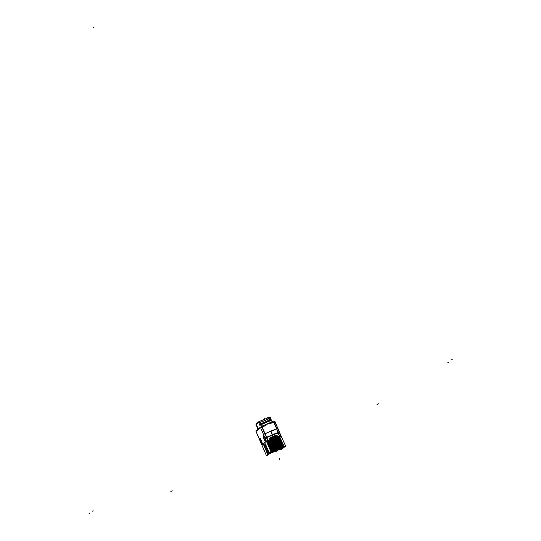 <?xml version="1.0" encoding="UTF-8"?>
<svg xmlns="http://www.w3.org/2000/svg" width="541" height="541" viewBox="0 0 541 541"><rect width="100%" height="100%" fill="white"/><g stroke="black" fill="none" stroke-linecap="round" stroke-linejoin="round"><path stroke-width="0.81" d="M264.049 444.993L263.481 443.674L264.049 444.993M264.326 445.155L264.461 445.96L264.326 445.155M264.792 446.244L264.88 446.934L264.792 446.244M265.164 447.103L265.3 447.907L265.164 447.103M265.584 448.07L265.719 448.881L265.584 448.07M266.003 449.044L266.138 449.855L266.003 449.044M266.47 450.132L266.557 450.829L266.47 450.132M267.308 452.08L267.396 452.77L267.308 452.08M267.673 452.939L268.214 453.96L267.673 452.939M267.017 450.822L268.235 453.825L267.017 450.822M269.066 452.817L268.999 452.317A9.427 0.446 156.7 0 1 276.809 448.814L283.396 446.075L283.518 446.67L271.839 451.654A8.852 0.419 156.7 0 0 271.061 452.012A8.852 0.419 156.7 0 1 271.839 451.654L283.518 446.67L283.552 447.143A8.629 0.406 156.7 0 0 271.102 452.256A8.629 0.406 156.7 0 1 283.552 447.143L283.416 446.609L281.124 447.495L283.369 446.487L277.08 449.084L283.369 446.487L283.396 446.075L276.809 448.814A9.427 0.446 156.7 0 0 269.005 452.323L269.066 452.817M268.654 451.999L268.552 451.275L268.654 451.999M268.235 451.025L268.235 450.538L268.235 451.025M267.815 450.051L267.815 449.564L267.815 450.051M267.396 449.077L267.295 448.354L267.396 449.077M266.977 448.11L266.875 447.38L266.977 448.11M266.544 447.096L266.456 446.406L266.192 447.015L266.557 446.832M266.145 446.163L266.138 445.676L266.145 446.163M265.726 445.189L265.617 444.465L265.726 445.189M265.306 444.215L264.813 442.592L265.306 444.215M264.901 438.183L263.508 435.654L264.901 438.183M265.888 441.192L264.948 438.291L265.888 441.192M265.435 441.564L265.847 441.226L265.435 441.564L264.015 438.988L265.428 441.557M263.467 435.688L263.048 436.032L264.015 438.988L263.048 436.032L263.467 435.688L262.994 436.06M261.533 440.922L260.147 438.399L261.533 440.922M262.527 443.931L261.587 441.037L262.527 443.931M262.486 443.972L262.013 444.337M260.647 441.727L262.06 444.296L259.687 438.771L260.647 441.727M260.106 438.433L259.687 438.771L260.106 438.433M280.082 437.162L267.092 442.808L279.629 437.324L279.433 436.878L279.94 438.054L267.41 443.546L280.4 437.906M280.502 438.136L267.511 443.782L280.049 438.298L280.36 439.028L267.829 444.519L280.82 438.879M280.921 439.109L267.829 444.519M267.937 444.763L280.461 439.272L280.779 439.995L268.248 445.493L280.779 439.995L281.198 440.969L268.667 446.467L281.658 440.827M281.76 441.05L268.667 446.467M268.776 446.71L281.3 441.213L281.618 441.943L269.087 447.434L282.077 441.794M282.179 442.024L269.188 447.671L281.719 442.186L282.037 442.917L269.506 448.408L282.497 442.768M282.598 442.998L269.506 448.408M269.614 448.651L282.138 443.16L282.456 443.89L269.925 449.382L282.456 443.89L282.875 444.864L270.344 450.355L283.335 444.716M283.437 444.945L270.344 450.355M270.446 450.599L282.977 445.108L283.295 445.831L270.764 451.329L283.755 445.689M283.498 447.191L283.146 447.339L283.498 447.191M279.264 431.698L278.155 432.083L279.332 431.813A1.589 0.73 162.7 0 1 278.446 432.847A1.589 0.717 162 0 0 279.298 431.745L278.182 432.151M274.361 421.338L274.341 421.344A0.527 0.521 50.8 0 1 275.058 421.635L273.962 422.048L274.977 421.669L277.824 428.283L276.573 428.743L273.726 422.129L270.581 423.454L273.726 422.129L276.573 428.743L270.791 431.177L272.468 435.092L278.324 432.881L276.64 428.885L278.067 432.198M267.754 441.057L269.932 440.164L267.802 441.057L266.476 436.993L266.733 437.77L272.468 435.092L272.914 436.465L272.468 435.092L277.993 432.753L279.399 436.168L277.364 437.047L280.502 435.491L279.399 436.168L276.64 428.885M271.088 438.913L276.404 436.675L271.115 439.001A0.426 0.419 -129.2 0 1 270.791 438.237L275.856 435.985A0.541 0.534 -129.2 0 1 276.566 436.276A0.541 0.534 -129.2 0 1 276.289 436.986L271.183 439.136A0.541 0.534 -129.2 0 1 270.473 438.846A0.541 0.534 -129.2 0 1 270.75 438.142L275.856 435.985L275.782 435.539A0.96 0.947 -129.2 0 1 277.033 436.046A0.96 0.947 -129.2 0 1 276.539 437.297L271.115 440.029L269.952 440.225L269.641 439.258L270.02 440.428L269.661 439.265L270.081 437.784L275.68 435.302C277.242 435.295 277.661 435.985 276.931 437.365A1.217 1.204 50.8 0 0 275.612 435.322C277.445 435.437 277.763 436.181 276.566 437.568M270.385 440.029L269.776 439.529L271.115 440.029L270.087 440.462L276.417 437.723L276.282 436.972M276.694 437.757L273.651 439.022L277.479 437.317M269.918 440.57L270.331 440.421M274.26 438.629L276.37 437.737L274.26 438.629M276.309 437.791L274.077 438.805L276.309 437.791M273.225 439.157L271.183 440.022L273.225 439.157M273.482 438.954L271.366 439.847L273.482 438.954M272.853 439.617L273.469 439.116L272.853 439.617M279.102 437.101L272.995 439.556L279.535 436.749M277.29 437.114L276.864 437.317M272.725 439.671L266.841 442.213L272.725 439.671M267.098 442.815L279.629 437.324L279.596 437.737L267.247 443.153L279.596 437.737L279.94 438.054L267.41 443.546M267.856 442.998L279.65 437.858L267.856 442.998M267.518 443.789L280.049 438.298L280.015 438.71L267.667 444.127L280.015 438.71L281.618 441.943L269.087 447.434M268.275 443.972L280.069 438.832L268.275 443.972M268.079 445.101L280.434 439.684L268.079 445.101M268.694 444.945L280.488 439.806L268.694 444.945M268.356 445.737L280.88 440.239L268.356 445.737M268.498 446.075L280.853 440.651L268.498 446.075M269.114 445.919L280.907 440.773L269.114 445.919M268.918 447.049L281.273 441.625L268.918 447.049M269.533 446.893L281.327 441.747L269.533 446.893M269.195 447.678L281.719 442.186L281.692 442.599L269.337 448.022L281.692 442.599L283.295 445.831L270.764 451.329M269.952 447.867L281.746 442.721L269.952 447.867M269.756 448.989L282.111 443.573L269.756 448.989M270.372 448.834L282.159 443.694L270.372 448.834M270.033 449.625L282.558 444.134L270.033 449.625M270.175 449.963L282.53 444.546L270.175 449.963M270.791 449.808L282.578 444.668L270.791 449.808M270.595 450.937L282.95 445.52L270.595 450.937M271.21 450.781L282.997 445.642L271.21 450.781M270.946 451.749L276.485 448.962L270.946 451.749M269.506 453.554A8.629 0.406 156.7 0 0 282.361 448.022A8.629 0.406 156.7 0 1 269.506 453.554M282.51 447.522A8.061 0.379 156.7 0 0 270.987 452.344A8.061 0.379 156.7 0 1 282.51 447.522M268.322 452.445L268.133 451.999M267.768 451.701L268.573 453.169L267.694 451.762L268.086 451.201M282.429 447.569L281.259 448.523A8.007 0.379 -23.3 0 1 269.628 453.453A8.007 0.379 -23.3 0 0 281.259 448.523L282.429 447.569M281.198 448.306L280.204 448.753L281.198 448.306M269.939 440.178L266.044 441.584L264.813 442.592L266.044 441.584L263.345 434.403L264.833 437.858M264.907 437.73L266.334 437.067L264.907 437.73M270.649 431.238L278.169 428.066L263.447 434.335L265.009 433.618L262.162 427.005L265.306 425.679L262.162 427.005L265.009 433.618L270.791 431.177L272.468 435.092L266.916 437.419L267.802 441.057L266.044 441.584L263.345 434.403M267.653 423.887L270.581 423.454L267.653 423.887L265.306 425.679L267.653 423.887M256.65 424.712L258.084 429.108L256.657 424.719M258.693 422.555L259.342 421.229L259.281 421.919L258.977 421.642L268.235 417.74L269.33 418.139L270.094 419.782L269.256 417.983L268.6 418.098L269.506 420.026L268.938 418.761L269.283 418.071L268.938 418.761L259.876 422.582L269.12 418.68L259.484 422.71M271.197 438.839L270.946 438.251L271.183 438.859L276.275 436.715L276.025 436.127L276.539 437.297A0.96 0.947 -129.2 0 0 277.033 436.046A0.96 0.947 -129.2 0 0 275.782 435.539L275.653 435.309M271.048 438.575L270.879 438.183L271.048 438.575L276.038 436.114L276.295 436.702L271.183 438.859L270.933 438.271L275.991 436.026L276.35 436.83L271.068 439.157L276.35 436.824L276.539 437.297M257.773 428.695L257.766 428.709A1.697 1.67 -129.2 0 0 257.861 428.898A1.697 1.67 -129.2 0 1 257.692 428.499M260.383 427.228L271.149 452.215L266.578 455.941L255.812 430.954L260.383 427.228M263.332 443.681L264.055 445.371M264.231 445.169L263.562 445.087M263.88 445.831L264.279 445.277M264.218 445.743L264.468 446.325M264.65 446.142L263.981 446.061M264.299 446.805L264.698 446.251M264.637 446.717L264.887 447.299M264.718 447.779L265.117 447.224L264.4 447.035M265.056 447.691L265.306 448.273M265.489 448.09L264.82 448.009M265.137 448.753L265.536 448.198M280.671 449.003L281.036 449.848L285.607 446.122L274.645 421.297M270.642 431.157L272.285 434.964L278.304 432.428L276.667 428.621M278.297 432.908L278 432.137L278.297 432.908M277.323 437.142L279.541 436.202L278.338 432.509L272.326 435.072L272.792 436.513M271.325 439.488L271.433 439.725A1.217 1.204 -129.2 0 1 270.473 437.5L275.883 435.498L270.27 437.655M273.029 436.418L272.556 434.971L266.51 437.493L267.714 441.185L269.952 440.252M270.649 437.419A1.217 1.204 50.8 0 0 270.047 439.218A1.217 1.204 50.8 0 0 271.609 439.65M270.223 439.015L270.446 439.292A0.96 0.947 50.8 0 1 270.73 437.662L270.784 438.142L270.676 437.689A0.96 0.947 -129.2 0 0 270.182 438.934A0.96 0.947 -129.2 0 0 271.433 439.448L271.433 439.448A0.96 0.947 -129.2 0 1 270.182 438.934A0.96 0.947 -129.2 0 1 270.676 437.689L270.75 438.142L270.676 437.689M270.446 439.292A0.96 0.947 50.8 0 0 271.487 439.42L271.163 439.015A0.426 0.419 50.8 0 1 270.615 438.846A0.426 0.419 50.8 0 1 270.737 438.278M270.649 438.196L275.964 435.958M276.228 436.878L276.485 437.317A0.96 0.947 50.8 0 0 277.039 436.046A0.96 0.947 50.8 0 0 275.727 435.559L270.73 437.669L275.727 435.566L275.836 436.012M275.741 435.275L270.466 437.493M276.579 437.554A1.217 1.204 50.8 0 0 276.938 437.358A1.217 1.204 -129.2 0 1 276.742 437.486L271.332 439.488L276.674 437.25M269.959 440.584L277.134 437.561M276.735 437.676L273.455 439.123M279.21 437.067L279.596 436.749M280.556 435.972L277.607 437.243M272.211 440.09L273.557 438.988M279.433 436.134L277.357 437.033M279.42 436.472L279.271 435.918M278.257 432.827L279.541 436.776A1.589 0.717 -18 0 0 280.59 435.688A1.589 0.717 -18 0 0 280.563 435.627M278.419 432.759A1.589 0.717 -18 0 0 279.305 431.738A1.589 0.717 162 0 1 278.439 432.834A1.589 0.717 162 0 0 279.332 431.813L280.536 435.512M264.583 442.673L265.09 443.863M267.126 442.883A9.427 0.446 -23.3 0 1 279.907 437.615M265.104 444.289L264.495 444.154M264.82 444.898L265.151 444.391M265.252 444.242L265.509 444.824M267.288 443.262A9.427 0.446 -23.3 0 1 280.069 438M267.545 443.85A9.427 0.446 -23.3 0 1 280.319 438.582M265.523 445.257L264.914 445.128M265.239 445.872L265.503 445.243M265.672 445.216L265.922 445.798M267.707 444.235A9.427 0.446 -23.3 0 1 280.488 438.967M267.957 444.817A9.427 0.446 -23.3 0 1 280.738 439.556M265.989 446.366L265.333 446.102M268.255 445.5L281.239 439.853M265.658 446.846L265.989 446.339M266.091 446.19L266.341 446.771M268.126 445.209A9.427 0.446 -23.3 0 1 280.907 439.941M268.377 445.791A9.427 0.446 -23.3 0 1 281.158 440.53M266.672 447.035L266.091 446.886M268.35 445.723L281.334 440.083M266.409 447.63L266.72 447.137M266.591 447.211L266.402 447.502L266.76 447.312M266.51 447.164L266.76 447.745M268.546 446.183A9.427 0.446 -23.3 0 1 281.327 440.915M268.796 446.765A9.427 0.446 -23.3 0 1 281.577 441.497M266.781 448.178L266.172 448.043M266.497 448.787L266.828 448.286M266.929 448.131L267.18 448.719M268.965 447.157A9.427 0.446 -23.3 0 1 281.746 441.889M269.215 447.738A9.427 0.446 -23.3 0 1 281.996 442.47M267.2 449.152L266.591 449.016M266.916 449.76L267.247 449.26M267.349 449.104L267.599 449.686M269.384 448.131A9.427 0.446 -23.3 0 1 282.165 442.863M269.634 448.712A9.427 0.446 -23.3 0 1 282.416 443.444M267.619 450.126L267.011 449.99M269.925 449.388L282.916 443.742M267.335 450.734L267.667 450.227M267.768 450.078L268.018 450.66M269.803 449.098A9.427 0.446 -23.3 0 1 282.585 443.836M270.054 449.686A9.427 0.446 -23.3 0 1 282.835 444.418M268.018 451.093L267.43 450.964M270.027 449.618L283.017 443.972M268.187 451.052L268.437 451.634M270.223 450.071A9.427 0.446 -23.3 0 1 283.004 444.803M270.473 450.653A9.427 0.446 -23.3 0 1 283.254 445.392M268.458 452.066L267.849 451.938M268.167 452.682L268.505 452.175M268.606 452.026L268.789 452.452A9.427 0.446 -23.3 0 1 283.606 446.21M270.642 451.045A9.427 0.446 -23.3 0 1 283.423 445.777M268.877 453.04L268.268 452.905M270.865 451.559L283.856 445.912M276.992 448.719A9.434 0.446 -23.3 0 0 268.451 452.594L268.647 452.702M276.999 448.746L277.1 449.192A8.981 0.426 -23.3 0 0 271.007 451.891M271.596 451.762L283.721 446.616M268.41 453.088L268.863 453.311M270.98 451.823A9.048 0.426 -23.3 0 1 283.849 446.582M271.061 452.283A8.622 0.406 -23.3 0 1 283.633 447.143M267.18 454.683L269.546 452.756M269.12 453.865L282.219 448.347M271.095 452.107L284.58 446.42M266.977 450.761L268.282 453.98M267.011 450.856L266.781 449.862L267.159 449.551M268.113 451.992L268.316 452.459M267.93 451.519L268.532 453.743M283.139 447.414L283.538 447.245M283.18 447.414L282.767 447.874M282.625 447.806L283.017 447.644M282.875 447.603L283.268 447.434M267.633 453.06L267.274 453.561A9.38 0.44 -23.3 0 1 267.153 453.588L268.079 453.953M282.368 448.036A8.615 0.406 -23.3 0 1 269.472 453.581M267.585 452.952L266.916 452.871M267.153 452.553L267.403 453.135M266.814 452.641L267.213 452.087M267.207 452.114L266.497 451.897M266.733 451.579L266.983 452.161M266.314 450.606L266.564 451.194M265.976 450.694L266.375 450.139M266.328 450.031L265.658 449.95M265.895 449.639L266.145 450.22M265.557 449.727L265.956 449.165M265.908 449.064L265.239 448.983M265.475 448.665L265.726 449.246M266.774 451.005L266.104 450.923M266.422 451.667L266.821 451.106M270.94 452.384A8.061 0.379 -23.3 0 1 282.639 447.495L281.496 448.421A8.061 0.379 -23.3 0 1 269.58 453.493A8.007 0.379 156.7 0 0 281.455 448.448M282.591 447.522A8.007 0.379 156.7 0 0 270.926 452.398M282.49 447.535L281.239 448.557M281.286 448.536L282.544 447.515M282.639 447.495L270.764 452.276M281.482 448.435L275.768 451.032M273.908 451.816L269.208 453.798M272.481 439.975L273.827 438.879M269.939 440.198L266.686 441.855M270.189 437.71L269.648 439.251L269.918 440.597M270.25 440.408L273.577 439.069M266.699 441.896L266.699 441.896A1.589 0.717 162 0 0 268.038 441.618L266.754 437.676M266.591 437.737A1.589 0.717 162 0 1 264.955 437.845M266.618 437.831A1.589 0.737 161.4 0 1 265.002 437.946A1.589 0.717 -18 0 0 266.618 437.818A1.589 0.717 162 0 1 264.989 437.926A1.589 0.717 -18 0 0 266.618 437.818M266.524 437.067L264.934 437.797M263.203 434.464L270.94 431.116M264.84 433.605L266.483 437.412L272.515 434.869L270.879 431.055M266.808 437.48L272.475 434.781L266.699 437.202M272.36 435.153L278.108 432.719M272.251 434.876L278 432.442M260.444 427.654L261.871 426.971M263.501 434.47L264.833 433.848M260.512 427.796L261.939 427.12M261.885 426.572L265.536 424.996M274.436 421.311L269.979 423.123M277.878 428.425L276.864 428.776L273.604 421.202L261.574 426.274L264.84 433.862L276.87 428.79M277.885 428.418L274.923 421.54L273.902 421.899M262.101 427.045L265.374 425.666M270.527 423.495L273.793 422.115M272.251 422.244L271.386 420.222L260.688 424.793M261.688 426.788L259.511 421.73L256.008 424.584L258.185 429.642M261.005 423.901A0.744 0.73 50.8 0 0 260.694 424.482M260.552 424.306L259.802 425.841M256.522 424.164A0.744 0.73 -129.2 0 1 256.765 423.407L258.929 421.642A0.744 0.73 -129.2 0 1 259.125 421.534M258.686 422.399A0.744 0.73 -129.2 0 1 258.929 421.642M272.089 421.845L271.061 419.451M271.027 419.383L270.115 417.26L269.276 417.943M269.749 420.026L269.107 418.66M258.902 421.676L259.125 422.048M258.869 421.696L268.417 417.666L268.776 418.031M269.141 418.72L259.896 422.616M256.826 423.353L258.828 421.696L268.451 417.638M268.309 417.672L267.504 417.787L268.336 417.645A0.744 0.73 50.8 0 1 269.337 418.058L269.303 418.085M260.329 424.408L261.634 423.346L270.635 419.796M271.406 420.283L260.823 424.773M256.028 431.454L260.6 427.728A0.527 0.521 -129.2 0 1 260.877 427.018L260.836 427.052M274.219 438.67L276.424 437.737M273.962 438.866L276.167 437.94M273.279 439.157L271.075 440.083M273.536 438.954L271.332 439.887M276.397 436.952L271.082 439.191M271.19 438.967L276.35 436.797M276.39 436.655L271.095 438.879M271.082 438.893L271.115 439.001A0.426 0.419 -129.2 0 1 270.784 438.244L270.838 438.203M276.032 436.012L270.825 438.298L276.14 436.073M276.282 436.722L276.018 436.114M270.831 438.318L270.777 438.23A0.426 0.419 50.8 0 0 271.115 438.988L276.431 436.743A0.426 0.419 50.8 0 0 276.106 435.999A0.426 0.419 -129.2 0 1 276.431 436.743L271.115 439.001M270.656 438.21L276.011 436.053M270.791 438.237A0.426 0.419 50.8 0 0 270.784 438.244A0.426 0.419 -129.2 0 1 270.791 438.237L270.75 438.142A0.541 0.534 -129.2 0 0 270.473 438.846A0.541 0.534 -129.2 0 0 271.183 439.136L271.433 439.448L271.183 439.136L276.289 436.986A0.541 0.534 -129.2 0 0 276.566 436.276A0.541 0.534 -129.2 0 0 275.856 435.985L275.782 435.539M271.217 439.136A0.555 0.548 50.8 0 1 270.459 438.852A0.555 0.548 50.8 0 1 270.777 438.115L270.818 438.217M270.642 438.169L275.957 435.931M276.262 437.006A0.555 0.548 50.8 0 0 276.579 436.276A0.555 0.548 50.8 0 0 275.822 435.992L275.869 436.08M260.106 438.406L259.626 438.798M261.546 441.05L260.065 438.366M262.5 444.012L261.499 440.942M260.573 441.693L262.054 444.377M259.619 438.731L260.62 441.808M264.907 438.311L263.433 435.627M265.861 441.273L264.86 438.196M265.374 441.598L265.854 441.206M263.934 438.954L265.415 441.639M262.98 435.992L263.981 439.062M257.732 428.6L257.638 428.675A1.697 1.67 50.8 0 0 257.861 429.094A1.697 1.67 50.8 0 1 257.638 428.675L257.732 428.6M257.82 428.797L257.726 428.871A1.697 1.67 50.8 0 1 257.57 428.431A1.697 1.67 50.8 0 0 257.726 428.871L257.82 428.797M257.083 427.086L257.922 429.236M276.485 437.317L271.487 439.42M279.44 436.459L277.58 437.263M276.255 437.865L277.357 437.398M269.959 440.482L267.937 441.307M266.449 437.02L265.049 433.774L266.449 437.02M266.821 437.169L277.891 432.502L266.821 437.169M260.6 427.721L261.932 427.099L260.6 427.721M273.956 422.034L274.963 421.689C274.652 421.189 274.145 421.196 273.448 421.696M260.755 424.786L260.032 425.382L260.742 424.8L261.553 426.673L260.728 424.759M260.356 424.421L260.951 423.941A0.744 0.73 -129.2 0 0 260.681 424.448A0.744 0.73 -129.2 0 1 260.951 423.934L260.207 424.543M259.896 425.131L258.679 422.541L256.596 424.232L258.679 422.541L259.896 425.131L258.652 422.48M256.982 423.272A0.744 0.73 50.8 0 0 256.562 424.13A0.744 0.73 50.8 0 1 257.002 423.258M271.345 420.33L260.809 424.746L271.399 420.256L272.238 422.203M256.109 431.366L260.505 427.782L256.109 431.366M276.248 436.871L271.142 439.022L276.289 436.986M270.987 439.055A0.426 0.419 -129.2 0 1 270.561 438.535A0.426 0.419 -129.2 0 0 270.987 439.055M262.081 444.371L262.25 444.675L263.366 443.769L262.25 444.675L262.081 444.371L262.284 444.743M275.883 450.552L276.302 451.525M279.596 436.438L279.176 435.464M271.109 438.629L272.076 438.217M270.588 437.696L275.903 435.458M270.73 437.669L275.727 435.559L270.73 437.669M273.597 437.392L272.637 437.797M276.749 437.655L276.965 438.156M279.291 458.47L279.711 459.444M378.024 404.127L377.063 404.533M378.402 403.823L377.435 404.228M171.226 491.14L172.187 490.734M170.848 491.444L171.815 491.039M93.492 27.05L93.911 28.024L93.492 27.05M270.385 440.333L270.601 440.834M266.064 441.666L264.779 437.716M268.018 441.287L267.599 440.313M265.002 437.96L265.969 437.554M266.706 437.216L272.481 434.795M272.258 434.89L278.006 432.455M262.101 426.869L265.063 433.747M276.634 428.871L273.672 421.994M264.495 418.964L264.076 417.99M269.641 419.897L268.681 420.31M273.726 438.014L272.759 438.42M276.41 436.966L271.095 439.204M273.672 437.439L272.705 437.845M276.532 436.81L271.224 439.049M270.926 438.257L275.991 436.026L276.153 436.425M270.777 438.176L271.738 437.77M270.642 438.149L275.957 435.911M88.852 513.95L89.82 513.544L88.852 513.95M447.82 362.659L448.787 362.254L447.82 362.659M92.213 511.211L93.18 510.805L92.213 511.211M451.18 359.921L452.148 359.515M271.433 439.725A1.217 1.204 -129.2 0 1 270.277 437.628M260.032 425.382L260.742 424.8L261.553 426.673M258.794 421.75L256.806 423.373A0.744 0.73 50.8 0 0 256.562 424.13M269.526 420.019L268.938 418.761L259.876 422.582M277.817 428.289L279.278 431.677M271.399 420.256C271.386 419.417 270.006 419.66 267.268 420.986L260.83 424.049M280.59 435.688L277.79 428.222M260.62 427.194L261.912 426.558M274.896 421.534L274.348 421.365M269.337 418.159L268.221 417.747M270.906 419.83L270.554 419.809M270.493 419.816L269.925 419.972M269.844 419.999L260.958 423.928M276.302 436.817L275.964 436.039M270.777 438.224L276.093 435.985M270.831 438.237L271.163 439.008"/></g></svg>
